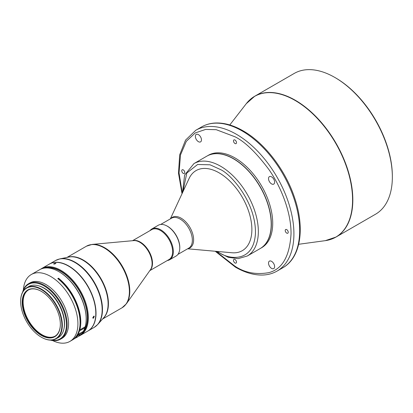 <?xml version="1.0" encoding="UTF-8"?>
<svg xmlns="http://www.w3.org/2000/svg" width="413" height="413" viewBox="0 0 413 413"><rect width="100%" height="100%" fill="white"/><g stroke="black" fill="none" stroke-linecap="round" stroke-linejoin="round"><path stroke-width="0.62" d="M229.788 124.958L246.262 103.699L254.702 96.255L294.221 73.437A81.294 46.932 60 0 1 334.866 77.463A81.294 46.932 60 0 1 334.871 77.463L335.588 77.881A80.277 46.349 60 0 1 392.35 176.196L392.35 177.027A81.294 46.932 60 0 1 375.515 214.239L335.996 237.057A81.294 46.932 -120 0 0 352.831 199.84A81.294 46.932 -120 0 0 295.347 100.282A81.294 46.932 -120 0 0 254.702 96.255A81.294 46.932 -120 0 0 250.309 99.409M335.588 77.881L334.871 77.463A81.294 46.932 60 0 1 392.35 177.027M234.992 259.498A2.132 1.234 -120 0 0 233.928 259.39A2.132 1.234 -120 0 0 233.598 261.104A2.132 1.234 -120 0 0 234.992 262.983A2.132 1.234 -120 0 0 236.06 263.086A2.132 1.234 -120 0 0 236.386 261.377A2.132 1.234 -120 0 0 234.992 259.498M166.315 225.653A17.274 9.974 60 0 1 171.756 229.566A17.274 9.974 60 0 1 179.738 248.905M170.347 218.875L189.071 178.545A46.235 26.695 60 0 1 230.335 181.581A46.235 26.695 60 0 1 251.868 228.518A46.235 26.695 60 0 1 231.915 252.751L187.626 248.796M235.152 159.821A53.349 30.799 60 0 1 271.207 224.151A53.349 30.799 60 0 1 260.159 248.574L247.294 255.998A53.349 30.799 -120 0 0 255.786 214.326A53.349 30.799 -120 0 0 222.292 167.244A53.349 30.799 -120 0 0 193.95 163.6L206.81 156.171A53.349 30.799 60 0 1 233.484 158.814A53.349 30.799 60 0 1 235.152 159.821M271.207 224.109A53.246 30.743 -120 0 0 271.207 224.068A53.246 30.743 -120 0 0 235.224 159.862A53.246 30.743 -120 0 0 233.557 158.855L233.557 158.855A53.246 30.743 -120 0 0 233.521 158.835M260.231 248.533A53.349 30.799 -120 0 0 260.304 248.492A53.349 30.799 -120 0 0 271.351 224.068A53.349 30.799 -120 0 0 233.629 158.731A53.349 30.799 -120 0 0 206.954 156.088A53.349 30.799 -120 0 0 206.882 156.129M260.304 248.492L261.666 247.702A53.349 30.799 -120 0 0 272.714 223.283A53.349 30.799 -120 0 0 249.431 169.593A53.349 30.799 -120 0 0 208.317 155.303L206.954 156.088M183.258 169.893A2.132 1.234 -120 0 0 182.195 169.784A2.132 1.234 -120 0 0 181.865 171.498A2.132 1.234 -120 0 0 183.258 173.377A2.132 1.234 -120 0 0 184.327 173.481A2.132 1.234 -120 0 0 184.652 171.772A2.132 1.234 -120 0 0 183.258 169.893M234.992 140.022A2.132 1.234 -120 0 0 233.928 139.919A2.132 1.234 -120 0 0 233.598 141.628A2.132 1.234 -120 0 0 234.992 143.507A2.132 1.234 -120 0 0 236.06 143.61A2.132 1.234 -120 0 0 236.386 141.902A2.132 1.234 -120 0 0 234.992 140.022M286.725 229.628A2.132 1.234 -120 0 0 285.662 229.525A2.132 1.234 -120 0 0 285.331 231.234A2.132 1.234 -120 0 0 286.725 233.113A2.132 1.234 -120 0 0 287.794 233.216A2.132 1.234 -120 0 0 288.119 231.507A2.132 1.234 -120 0 0 286.725 229.628M271.573 261.336A4.321 2.493 -120 0 0 269.415 261.124A4.321 2.493 -120 0 0 268.755 264.583A4.321 2.493 -120 0 0 271.573 268.388A4.321 2.493 -120 0 0 273.731 268.605A4.321 2.493 -120 0 0 274.397 265.141A4.321 2.493 -120 0 0 271.573 261.336M198.41 134.617A4.321 2.493 -120 0 0 196.252 134.401A4.321 2.493 -120 0 0 195.592 137.865A4.321 2.493 -120 0 0 198.41 141.669A4.321 2.493 -120 0 0 200.573 141.881A4.321 2.493 -120 0 0 201.234 138.422A4.321 2.493 -120 0 0 198.41 134.617M271.573 176.857A4.321 2.493 -120 0 0 269.415 176.64A4.321 2.493 -120 0 0 268.755 180.104A4.321 2.493 -120 0 0 271.573 183.909A4.321 2.493 -120 0 0 273.731 184.121A4.321 2.493 -120 0 0 274.397 180.662A4.321 2.493 -120 0 0 271.573 176.857M150.017 230.619A17.785 10.268 60 0 1 151.87 228.957L158.303 225.245A17.785 10.268 60 0 1 158.628 225.07A17.785 10.268 60 0 1 167.193 226.128L167.554 226.334A17.274 9.974 60 0 1 179.769 247.49L179.769 247.903A17.785 10.268 60 0 1 176.083 256.045L169.655 259.762A17.785 10.268 60 0 1 169.325 259.932A17.785 10.268 60 0 1 167.291 260.536M167.193 226.128A17.785 10.268 60 0 1 179.769 247.903M151.87 228.957A17.785 10.268 60 0 1 152.196 228.781A17.785 10.268 60 0 1 169.815 239.504A17.785 10.268 60 0 1 169.655 259.762M132.527 240.717L151.767 229.607A17.274 9.974 60 0 1 152.082 229.437A17.274 9.974 60 0 1 169.196 239.85A17.274 9.974 60 0 1 169.041 259.524L149.8 270.634M49.307 264.124A38.615 22.292 60 0 1 49.41 264.057A38.615 22.292 60 0 1 50.123 263.68A38.615 22.292 60 0 1 88.372 286.958A38.615 22.292 60 0 1 88.026 330.942A38.615 22.292 60 0 1 87.917 331.004M95.806 313.348A38.512 22.235 -120 0 0 95.806 313.307A38.512 22.235 -120 0 0 68.573 266.137A38.512 22.235 -120 0 0 68.543 266.117M40.675 269.173A38.615 22.292 60 0 1 41.723 268.496L49.199 264.186A38.615 22.292 60 0 1 68.506 266.096A38.615 22.292 60 0 1 95.806 313.39A38.615 22.292 60 0 1 90.917 328.572A38.615 22.292 60 0 1 87.809 331.066L80.339 335.377A38.615 22.292 60 0 1 79.229 335.95M54.031 263.577C53.432 264.222 53.953 264.237 55.595 263.633L55.967 263.215L54.031 263.577L53.654 263.974M93.539 318.129L94.303 316.172L93.684 316.229L92.94 318.196L93.539 318.129M41.723 268.496A38.615 22.292 60 0 1 78.553 287.871A38.615 22.292 60 0 1 83.441 332.883A38.615 22.292 60 0 1 80.339 335.377M43.52 268.249A38.104 22.003 60 0 1 78.924 289.802A38.104 22.003 60 0 1 82.791 332.687A38.104 22.003 60 0 1 81.454 333.947M93.834 316.162L92.76 317.747M55.074 336.172A26.675 15.4 60 0 1 41.987 334.711A26.675 15.4 60 0 1 23.913 296.271A26.675 15.4 60 0 1 28.404 289.983M23.386 289.89A38.615 22.292 60 0 1 24.45 283.829A38.615 22.292 60 0 1 31.305 274.511A38.615 22.292 60 0 1 58.419 282.249A38.615 22.292 60 0 1 76.777 332.073A38.615 22.292 60 0 1 69.921 341.396A38.615 22.292 60 0 1 52.642 340.565M31.305 274.511L39.571 269.741A38.615 22.292 60 0 1 58.878 271.656A38.615 22.292 60 0 1 66.684 277.479A38.615 22.292 60 0 1 86.178 318.944A38.615 22.292 60 0 1 85.186 326.791L79.797 329.904A38.615 22.292 -120 0 0 61.294 280.592A38.615 22.292 -120 0 0 58.496 278.197L57.779 278.61A38.615 22.292 60 0 1 60.577 281.005A38.615 22.292 60 0 1 72.074 340.147L69.921 341.396M74.799 338.469L72.791 339.734A38.615 22.292 -120 0 0 79.492 330.916L84.882 327.808A38.615 22.292 60 0 1 78.181 336.621L79.11 335.981A38.615 22.292 -120 0 0 82.894 331.665L78.584 334.153A38.615 22.292 60 0 1 74.799 338.469M74.99 338.324L77.654 336.931M72.43 339.935A38.615 22.292 -120 0 0 72.791 339.734M58.878 271.656L59.235 271.862A38.104 22.003 60 0 1 66.942 277.608A38.104 22.003 60 0 1 86.178 318.531L86.178 318.944M22.653 292.053A32.008 18.482 60 0 1 28.502 283.757L29.937 282.931A32.008 18.482 60 0 1 52.415 289.343A32.008 18.482 60 0 1 67.629 330.648A32.008 18.482 60 0 1 61.945 338.371L60.51 339.202A32.008 18.482 60 0 1 50.401 340.116M28.502 283.757A32.008 18.482 60 0 1 50.98 290.174A32.008 18.482 60 0 1 60.51 339.202M22.958 291.516A31.502 18.187 60 0 1 50.515 290.716A31.502 18.187 60 0 1 66.421 324.241A31.502 18.187 60 0 1 51.021 340.121M39.23 285.982A28.858 16.659 60 0 1 49.983 292.476A28.858 16.659 60 0 1 63.953 328.794M60.35 324.236A26.675 15.4 60 0 1 59.56 329.884A26.675 15.4 60 0 1 54.826 336.321A26.675 15.4 60 0 1 31.827 326.353A26.675 15.4 60 0 1 23.412 296.56A26.675 15.4 60 0 1 28.151 290.122A26.675 15.4 60 0 1 41.377 291.382M22.994 296.493A26.979 15.575 -120 0 0 35.817 331.303A26.979 15.575 -120 0 0 59.549 330.199A26.979 15.575 -120 0 0 60.35 324.36A26.979 15.575 -120 0 0 41.274 291.32A26.979 15.575 -120 0 0 22.994 296.493M47.17 293.932A29.163 16.84 60 0 1 61.676 328.567A29.163 16.84 60 0 1 41.269 337.158A29.163 16.84 60 0 1 35.373 332.759A29.163 16.84 60 0 1 20.65 301.438A29.163 16.84 60 0 1 47.17 293.932M20.65 301.314A29.468 17.016 60 0 1 20.65 301.191A29.468 17.016 60 0 1 21.522 294.815A29.468 17.016 60 0 1 26.752 287.701A29.468 17.016 60 0 1 47.449 293.607A29.468 17.016 60 0 1 61.454 331.629A29.468 17.016 60 0 1 56.22 338.743A29.468 17.016 60 0 1 41.486 337.282A29.468 17.016 60 0 1 41.377 337.22M26.752 287.701L28.838 286.498A29.468 17.016 60 0 1 54.242 297.515A29.468 17.016 60 0 1 63.54 330.426A29.468 17.016 60 0 1 58.305 337.54L56.22 338.743M79.12 330.183L79.724 329.832M83.137 331.649A37.676 21.755 -120 0 0 84.03 300.834A37.676 21.755 -120 0 0 60.67 271.382A37.676 21.755 -120 0 0 46.354 267.934M80.019 324.37A37.676 21.755 -120 0 0 58.305 278.821L58.156 278.909M84.882 327.808L84.68 327.086M81.17 332.661A37.676 21.755 60 0 1 79.601 334.37L77.277 336.058M58.305 278.821L58.496 278.197M79.797 329.904L79.306 329.45M79.033 330.493L79.492 330.916M246.262 103.699A81.242 46.906 60 0 1 295.125 100.452A81.242 46.906 60 0 1 352.573 199.949A81.242 46.906 60 0 1 325.33 240.65L298.676 244.279M160.667 224.465L171.498 218.214A17.274 9.974 60 0 1 184.301 222.323A17.274 9.974 60 0 1 188.772 248.136L177.941 254.387M170.745 218.647A17.63 10.18 60 0 1 185.401 221.513A17.63 10.18 60 0 1 193.527 238.043A17.63 10.18 60 0 1 188.018 248.569M282.822 267.753L277.077 271.073A81.294 46.932 -120 0 0 289.539 205.932A81.294 46.932 -120 0 0 236.432 134.297A81.294 46.932 -120 0 0 195.783 130.271L201.534 126.951A81.294 46.932 60 0 1 242.178 130.978A81.294 46.932 60 0 1 295.285 202.613A81.294 46.932 60 0 1 282.822 267.753C300.602 257.882 305.114 228.694 294.768 198.286C285.744 170.455 264.903 143.156 243.195 130.88C233.35 125.216 223.991 122.599 215.101 123.022C210.124 123.306 205.602 124.618 201.534 126.951M132.909 240.681A17.274 9.974 60 0 1 148.923 251.197A17.274 9.974 60 0 1 150.022 270.319M92.171 244.413L133.626 240.614A17.398 10.046 60 0 1 148.489 251.445A17.398 10.046 60 0 1 150.435 269.73L126.419 303.736A35.441 20.464 -120 0 0 122.454 266.473A35.441 20.464 -120 0 0 92.171 244.413L86.462 246.189A35.564 20.531 60 0 1 87.112 245.838A35.564 20.531 60 0 1 122.346 267.283A35.564 20.531 60 0 1 122.026 307.788L102.569 319.022M67.892 257.242A35.564 20.531 60 0 1 101.061 278.827A35.564 20.531 60 0 1 103.167 318.346M59.952 258.858L68.785 257.062A35.637 20.573 60 0 1 100.72 279.023A35.637 20.573 60 0 1 103.777 317.664L97.798 324.411A38.543 22.256 -120 0 0 94.5 282.616A38.543 22.256 -120 0 0 59.952 258.858L55.548 260.515A38.615 22.292 60 0 1 56.256 260.138A38.615 22.292 60 0 1 94.505 283.416A38.615 22.292 60 0 1 94.159 327.401L88.026 330.942M79.601 334.37L79.11 335.981M182.303 193.129L179.041 172.902L180.496 154.937L186.315 141.323L195.225 132.94L205.648 129.424L216.242 129.692L234.992 136.786C244.733 141.545 255.941 152.335 268.62 169.144C280.654 186.026 291.258 212.019 291.036 233.861C289.694 256.359 282.224 269.302 268.62 272.688C255.941 274.862 244.733 272.704 234.992 266.22L215.896 251.321M182.944 191.746L186.8 173.032L197.61 164.482L210.052 164.802L220.79 169.697C231.461 174.714 256.127 202.804 255.435 233.412C253.752 263.396 228.121 259.87 217.579 251.558L217.414 251.455M331.066 239.282A81.294 46.932 -120 0 0 335.996 237.057L325.33 240.65M55.548 260.515L49.41 264.057M94.159 327.401L97.798 324.411M86.462 246.189L67.004 257.423M122.026 307.788L126.419 303.736M195.783 130.271L185.551 140.126L179.681 154.865L178.504 173.212L182.019 193.733M215.235 251.259L235.415 267.149C245.255 272.807 254.62 275.425 263.504 275.001C268.481 274.722 273.003 273.411 277.077 271.073M193.95 163.6L184.642 175.019L182.453 192.804M216.257 251.352L228.281 257.309L238.193 258.636L247.294 255.998"/></g></svg>
